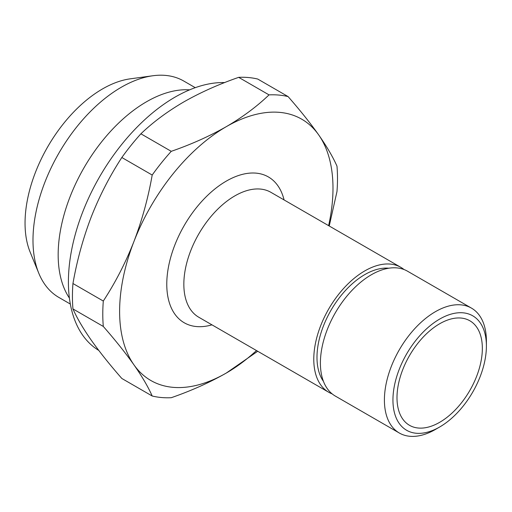 <?xml version="1.0" encoding="UTF-8"?>
<svg xmlns="http://www.w3.org/2000/svg" width="512" height="512" viewBox="0 0 512 512"><rect width="100%" height="100%" fill="white"/><g stroke="black" fill="none" stroke-linecap="round" stroke-linejoin="round"><path stroke-width="0.77" d="M439.674 323.763A60.352 34.842 -60 0 1 469.85 320.774A60.352 34.842 -60 0 1 479.098 369.133A60.352 34.842 -60 0 1 439.674 422.317A60.352 34.842 -60 0 1 409.498 425.306A60.352 34.842 -60 0 1 400.243 376.941A60.352 34.842 -60 0 1 439.674 323.763M70.33 304.051L58.861 297.427A124.928 72.128 -60 0 1 38.803 273.28L30.15 252.128A109.594 63.277 -60 0 1 102.547 88.915A109.594 63.277 -60 0 1 130.195 78.842L152.845 75.757A124.928 72.128 -60 0 1 183.782 81.05L195.251 87.674M38.803 273.28A124.928 72.128 -60 0 1 121.325 87.238A124.928 72.128 -60 0 1 152.845 75.757M69.402 298.074A124.928 72.128 -60 0 1 146.502 101.773A124.928 72.128 -60 0 1 189.613 89.856M98.778 350.426A150.874 87.11 -60 0 1 76.768 229.242A150.874 87.11 -60 0 1 175.091 97.094A150.874 87.11 -60 0 1 224.627 82.579M332.179 393.901A72.122 41.638 -60 0 1 328.723 392.256A72.122 41.638 -60 0 1 317.664 334.464A72.122 41.638 -60 0 1 364.781 270.912A72.122 41.638 -60 0 1 400.838 267.341A72.122 41.638 -60 0 1 403.994 269.517M323.462 381.395A67.59 39.027 -60 0 1 323.354 326.195A67.59 39.027 -60 0 1 364.781 274.611A67.59 39.027 -60 0 1 388.806 268.218M435.405 429.459L439.674 426.995L435.405 429.459A72.122 41.638 -60 0 1 399.347 433.03L335.334 396.077A72.122 41.638 -60 0 1 324.282 338.285A72.122 41.638 -60 0 1 371.392 274.733A72.122 41.638 -60 0 1 407.45 271.162L471.462 308.115A72.122 41.638 -60 0 1 486.4 341.133L486.4 346.061A66.086 38.15 -60 0 1 439.674 426.995A66.086 38.15 -60 0 1 392.941 400.019A66.086 38.15 -60 0 1 439.674 319.078A66.086 38.15 -60 0 1 486.4 346.061M399.347 433.03A72.122 41.638 -60 0 1 388.288 375.238A72.122 41.638 -60 0 1 435.405 311.686A72.122 41.638 -60 0 1 471.462 308.115M257.715 351.264L226.304 373.037C209.555 382.566 191.206 390.79 171.251 397.709A165.965 95.821 -60 0 1 152.192 396.006C148.141 386.848 142.042 376.442 133.907 364.787C125.549 352.986 115.347 340.205 103.302 326.451A165.965 95.821 -60 0 1 103.302 301.043C115.373 282.579 125.574 262.765 133.907 241.594A150.874 87.11 -60 0 1 226.304 126.662C242.65 117.107 256.896 106.515 269.03 94.88A165.965 95.821 -60 0 1 288.09 96.582C300.16 110.362 310.362 123.142 318.694 134.912C326.842 146.592 332.934 156.998 336.979 166.131A165.965 95.821 -60 0 1 336.979 191.546L329.229 226.003M256.506 350.56A150.874 87.11 -60 0 1 226.304 373.037A150.874 87.11 -60 0 1 133.907 364.787A150.874 87.11 -60 0 1 133.907 241.594C142.054 220.262 148.147 198.08 152.192 175.04A165.965 95.821 -60 0 1 171.251 151.328C191.206 144.41 209.555 136.186 226.304 126.662A150.874 87.11 -60 0 1 318.694 134.912A150.874 87.11 -60 0 1 328.621 225.651M103.302 326.451L72.947 308.928A165.965 95.821 -60 0 1 72.947 283.52L103.302 301.043M72.947 308.928C77.005 318.086 83.098 328.493 91.232 340.147C99.597 351.955 109.798 364.73 121.837 378.483L152.192 396.006M269.03 94.88L238.675 77.35A165.965 95.821 -60 0 1 257.734 79.053L288.09 96.582M152.192 175.04L121.837 157.51C109.773 175.981 99.571 195.795 91.232 216.96C83.091 238.291 76.992 260.48 72.947 283.52M121.837 157.51A165.965 95.821 -60 0 1 140.896 133.805L171.251 151.328M238.675 77.35C218.522 84.358 200.173 92.582 183.629 102.022C167.13 111.686 152.883 122.285 140.896 133.805M328.723 392.256L198.778 317.235A72.122 41.638 -60 0 1 187.725 259.443A72.122 41.638 -60 0 1 234.835 195.891A72.122 41.638 -60 0 1 270.893 192.32L400.838 267.341M211.962 324.845A84.186 48.608 -60 0 1 167.213 275.622A84.186 48.608 -60 0 1 226.304 181.107A84.186 48.608 -60 0 1 284.077 199.93"/></g></svg>
